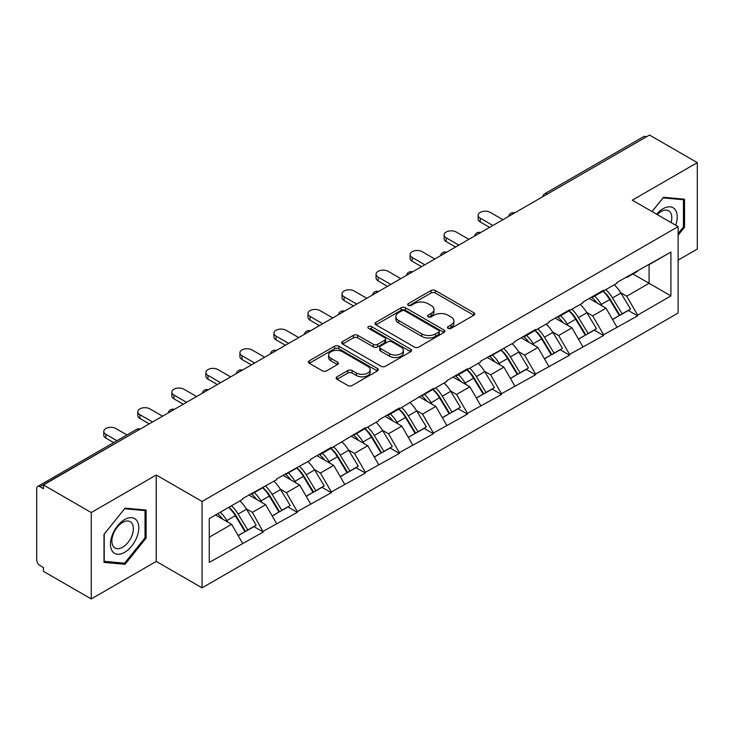<?xml version="1.0" encoding="UTF-8"?>
<svg xmlns="http://www.w3.org/2000/svg" width="734" height="734" viewBox="0 0 734 734"><rect width="100%" height="100%" fill="white"/><g stroke="black" fill="none" stroke-linecap="round" stroke-linejoin="round"><path stroke-width="1.1" d="M448.107 328.364A2.119 1.22 0 0 0 451.107 328.364L473.861 315.235A3.028 1.752 0 0 0 474.751 313.996A3.028 1.752 0 0 0 473.861 312.757L435.317 290.508A3.028 1.752 0 0 0 431.032 290.508L408.278 303.637A2.119 1.22 0 0 0 407.654 304.509A2.119 1.22 0 0 0 408.278 305.372A2.119 1.22 0 0 0 411.279 305.372L414.224 303.674A9.689 5.597 0 0 1 427.922 303.674L431.142 305.527A9.689 5.597 0 0 1 433.977 309.482A9.689 5.597 0 0 1 431.142 313.436L428.197 315.143A2.119 1.22 0 0 0 427.573 316.005A2.119 1.22 0 0 0 428.197 316.868A2.119 1.22 0 0 0 431.188 316.868L434.133 315.17A9.689 5.597 0 0 1 447.841 315.17L451.052 317.024A9.689 5.597 0 0 1 453.896 320.978A9.689 5.597 0 0 1 451.052 324.933L448.107 326.639A2.119 1.22 0 0 0 447.492 327.502A2.119 1.22 0 0 0 448.107 328.364L448.107 326.639M337.025 376.799A3.028 1.752 0 0 0 336.135 378.038A3.028 1.752 0 0 0 337.025 379.276L347.833 385.515A3.028 1.752 0 0 0 352.118 385.515L377.386 370.927A3.028 1.752 0 0 0 378.276 369.688A3.028 1.752 0 0 0 377.386 368.459L338.842 346.2A3.028 1.752 0 0 0 334.557 346.2L309.289 360.789A3.028 1.752 0 0 0 308.408 362.027A3.028 1.752 0 0 0 309.289 363.266L322.354 370.808A3.028 1.752 0 0 0 326.639 370.808L337.447 364.559A3.028 1.752 0 0 0 338.337 363.321A3.028 1.752 0 0 0 337.447 362.091L330.97 358.348A8.102 4.679 0 0 1 328.603 355.045A8.102 4.679 0 0 1 333.603 350.724A8.102 4.679 0 0 1 342.429 351.733L367.807 366.385A8.102 4.679 0 0 1 370.175 369.688A8.102 4.679 0 0 1 365.174 374.01A8.102 4.679 0 0 1 356.348 373L352.118 370.56A3.028 1.752 0 0 0 347.833 370.56L337.025 376.799L337.025 379.276L347.833 373.074L347.833 370.56M156.25 475.008L91.245 512.543L43.462 484.954L649.526 135.056L697.3 162.636L632.286 200.171L678.106 226.623L202.07 501.46L156.25 475.008L156.25 561.409L202.07 587.861L202.07 501.46M414.435 347.063A3.028 1.752 0 0 0 418.719 347.063L443.987 332.474A3.028 1.752 0 0 0 444.877 331.245A3.028 1.752 0 0 0 443.987 330.006L405.443 307.748A3.028 1.752 0 0 0 401.159 307.748L375.891 322.336A3.028 1.752 0 0 0 375.001 323.575A3.028 1.752 0 0 0 375.891 324.813L414.435 347.063M369.349 328.823A2.119 1.22 0 0 1 371.496 329.126L371.496 326.602L410.691 349.228A3.028 1.752 0 0 1 411.572 350.467A3.028 1.752 0 0 1 410.691 351.705L385.423 366.294A3.028 1.752 0 0 1 381.139 366.294L342.594 344.035L342.594 341.567A3.028 1.752 0 0 0 341.705 342.806A3.028 1.752 0 0 0 342.594 344.035M342.594 341.567L353.403 335.319A3.028 1.752 0 0 1 357.687 335.319L373.322 344.347A3.028 1.752 0 0 0 377.606 344.347L384.781 340.209A3.028 1.752 0 0 0 385.662 338.97A3.028 1.752 0 0 0 384.781 337.732L368.505 328.337A2.119 1.22 0 0 1 367.881 327.474A2.119 1.22 0 0 1 369.193 326.336A2.119 1.22 0 0 1 371.496 326.602M202.07 587.861L678.106 313.033L678.106 226.623M228.834 507.295A20.671 11.937 -120 0 1 235.908 515.562L245.541 531.471L253.946 526.627L263.267 532.003L252.358 512.35L246.312 508.864M263.267 532.003L209.263 562.418L209.263 518.589L242.541 499.377L242.541 498.625L276.571 479.733L276.571 478.972L310.601 460.08L310.601 459.328L331.328 447.364L331.328 448.116L365.367 427.711L365.367 428.463L378.671 420.784L378.671 420.031L399.397 408.058L399.397 408.82L433.427 388.414L433.427 389.167L446.74 381.487L446.74 380.726L467.466 368.762L467.466 369.523L480.77 361.834L480.77 361.082L514.809 342.191L514.809 341.429L535.536 329.465L535.536 330.217L548.839 322.538L548.839 321.786L569.566 309.812L569.566 310.574L582.869 302.885L582.869 302.133L603.596 290.169L603.596 290.921L616.909 283.241L616.909 282.48L670.904 252.065L670.904 295.894L637.635 315.106L626.726 296.215L620.68 292.728M603.201 291.15A20.671 11.937 -120 0 1 610.284 299.426L619.918 315.336L628.313 310.482L637.635 315.859L637.635 315.106M637.635 315.859L603.596 334.759L592.687 315.859L586.649 312.372M569.171 310.803A20.671 11.937 -120 0 1 576.245 319.07L585.879 334.979L594.283 330.135L603.596 335.511L603.596 334.759M603.596 335.511L569.566 354.403L558.657 335.511L552.61 332.025M535.132 330.447A20.671 11.937 -120 0 1 542.215 338.723L551.849 354.632L560.244 349.779L569.566 355.164L569.566 354.403M569.566 355.164L535.536 374.056L524.626 355.164L518.58 351.669M501.102 350.1A20.671 11.937 -120 0 1 508.176 358.375L517.809 374.276L526.214 369.431L535.536 374.808L535.536 374.056M535.536 374.808L501.496 393.699L490.587 374.808L484.55 371.321M467.072 369.743A20.671 11.937 -120 0 1 474.146 378.019L483.779 393.929L492.184 389.075L501.496 394.461L501.496 393.699M501.496 394.461L467.466 413.352L456.557 394.461L450.511 390.965M433.032 389.396A20.671 11.937 -120 0 1 440.116 397.672L449.749 413.581L458.144 408.728L467.466 414.104L467.466 413.352M467.466 414.104L433.427 433.005L422.527 414.104L416.481 410.618M399.002 409.049A20.671 11.937 -120 0 1 406.076 417.316L415.71 433.225L424.114 428.381L433.427 433.757L433.427 433.005M433.427 433.757L399.397 452.649L388.488 433.757L382.442 430.271M364.972 428.693A20.671 11.937 -120 0 1 372.046 436.969L381.68 452.878L390.075 448.024L399.397 453.41L399.397 452.649M399.397 453.41L365.367 472.301L354.458 453.41L348.411 449.914M330.933 448.346A20.671 11.937 -120 0 1 338.007 456.621L347.65 472.522L356.045 467.677L365.367 473.054L365.367 472.301M365.367 473.054L331.328 491.945L320.419 473.054L314.381 469.567M296.903 467.989A20.671 11.937 -120 0 1 303.977 476.265L313.611 492.175L322.015 487.321L331.328 492.707L331.328 491.945M331.328 492.707L297.298 511.598L286.388 492.707L280.342 489.211M262.864 487.642A20.671 11.937 -120 0 1 269.947 495.918L279.581 511.818L287.976 506.974L297.298 512.35L297.298 511.598M297.298 512.35L263.267 531.251M251.698 493.331L252.358 493.707L263.267 487.413M252.358 512.35L265.662 504.671L248.863 494.973M276.571 523.562L265.662 504.671M285.737 473.687L286.388 474.063L297.298 467.76M286.388 492.707L299.692 485.018L282.902 475.32M310.601 503.919L299.692 485.018M319.767 454.034L320.419 454.41L331.328 448.116M320.419 473.054L333.731 465.374L316.932 455.676M344.641 484.266L333.731 465.374M353.797 434.39L354.458 434.767L365.367 428.463M354.458 453.41L367.762 445.721L350.962 436.024M378.671 464.613L367.762 445.721M387.836 414.738L388.488 415.114L399.397 408.82M388.488 433.757L401.801 426.078L385.001 416.371M412.71 444.969L401.801 426.078M421.867 395.085L422.527 395.47L433.427 389.167M422.527 414.104L435.831 406.425L419.031 396.727M446.74 425.316L435.831 406.425M455.906 375.441L456.557 375.817L467.466 369.523M456.557 394.461L469.861 386.772L453.062 377.074M480.77 405.673L469.861 386.772M489.936 355.788L490.587 356.164L501.496 349.87M490.587 374.808L503.9 367.128L487.101 357.43M514.809 386.02L503.9 367.128M523.966 336.144L524.626 336.521L535.536 330.217M524.626 355.164L537.93 347.476L521.131 337.778M548.839 366.367L537.93 347.476M558.005 316.492L558.657 316.868L569.566 310.574M558.657 335.511L571.96 327.832L555.17 318.125M582.869 346.723L571.96 327.832M592.035 296.839L592.687 297.224L603.596 290.921M592.687 315.859L606 308.179L589.2 298.481M616.909 327.07L606 308.179M646.25 136.937L547.417 193.996M546.032 194.804A4.624 2.67 120 0 1 547.206 193.877A4.624 2.67 60 0 0 544.885 193.648L643.718 136.588A4.624 2.67 60 0 1 646.03 136.818M626.065 277.195L626.726 277.571L637.635 271.277M626.726 296.215L649.085 283.306L649.085 264.662L670.904 252.065M632.937 273.984L670.904 295.894M678.106 260.13L697.3 249.046L697.3 162.636M91.245 512.543L91.245 598.944L43.462 571.364L43.462 567.584L39.975 565.565A4.624 2.67 -120 0 1 36.7 559.904L36.7 488.605A4.624 2.67 -120 0 1 37.654 486.495A4.624 2.67 -120 0 1 39.975 486.725L43.462 488.734L43.462 484.954M91.245 598.944L156.25 561.409M209.263 537.233L231.632 524.315L215.484 515.002M242.541 543.215L231.632 524.315M609.798 299.793L610.881 300.417M575.768 319.446L576.851 320.07M541.738 339.09L542.811 339.714M507.699 358.743L508.781 359.366M473.669 378.386L474.751 379.01M439.629 398.039L440.712 398.663M405.599 417.692L406.682 418.316M371.569 437.336L372.643 437.959M337.53 456.988L338.613 457.612M303.5 476.632L304.582 477.256M269.47 496.285L270.543 496.909M235.431 515.938L236.513 516.562M678.106 235.247L684.538 227.246L684.538 199.171L663.481 197.29L652.012 211.557M146.112 510.029L125.055 508.148L104.008 534.343L104.008 562.409L125.055 564.29L146.112 538.105L146.112 510.029M448.96 328.667L451.052 327.456A9.689 5.597 0 0 0 453.896 323.501L453.896 320.978M433.977 309.482L433.977 312.005A9.689 5.597 0 0 1 431.142 315.959L429.041 317.171M473.815 315.253L435.317 293.022A3.028 1.752 0 0 0 431.032 293.022L409.122 305.674M443.951 332.502L405.443 310.271A3.028 1.752 0 0 0 401.159 310.271L375.927 324.841M438.629 332.107A2.119 1.22 0 0 0 439.253 331.245A2.119 1.22 0 0 0 438.629 330.373L404.801 310.84A2.119 1.22 0 0 0 401.801 310.84L398.7 312.638A9.689 5.597 0 0 0 395.855 316.593A9.689 5.597 0 0 0 398.7 320.547L421.821 333.897A9.689 5.597 0 0 0 435.528 333.897L438.629 332.107L438.629 334.631A2.119 1.22 0 0 0 439.253 333.759L439.253 331.245M395.855 316.593L395.855 319.106A9.689 5.597 0 0 0 398.7 323.07L398.7 320.547M438.629 334.631L435.528 336.42A9.689 5.597 0 0 1 421.821 336.42L398.7 323.07M342.631 344.062L353.403 337.842L353.403 335.319M385.662 338.97L385.662 341.484A3.028 1.752 0 0 1 384.781 342.723L377.606 346.87A3.028 1.752 0 0 1 373.322 346.87L357.687 337.842A3.028 1.752 0 0 0 353.403 337.842M371.496 329.126L410.645 351.724M389.543 353.715A8.102 4.679 0 0 0 398.369 354.724A8.102 4.679 0 0 0 403.37 350.402A8.102 4.679 0 0 0 400.993 347.099L392.057 341.934A3.028 1.752 0 0 0 387.772 341.934L380.597 346.081A3.028 1.752 0 0 0 379.717 347.31A3.028 1.752 0 0 0 380.597 348.549L389.543 353.715L389.543 356.229A8.102 4.679 0 0 0 398.369 357.247A8.102 4.679 0 0 0 403.37 352.926L403.37 350.402M379.717 347.31L379.717 349.834A3.028 1.752 0 0 0 380.597 351.072L380.597 348.549M389.543 356.229L380.597 351.072M370.175 369.688L370.175 372.211A8.102 4.679 0 0 1 365.174 376.533A8.102 4.679 0 0 1 356.348 375.514L352.118 373.074A3.028 1.752 0 0 0 347.833 373.074M328.603 355.045L328.603 357.559A8.102 4.679 0 0 0 330.97 360.871L330.97 358.348M337.411 364.587L330.97 360.871M377.386 368.459L377.386 370.927L338.842 348.723A3.028 1.752 0 0 0 334.557 348.723L309.335 363.284M683.446 226.613L684.538 227.246M145.02 537.471L146.112 538.105M122.835 563.006L125.055 564.29M480.229 218.181L480.229 221.962A7.092 4.101 180 0 1 478.146 219.062L478.146 215.282A7.092 4.101 0 0 0 480.229 218.181L492.881 225.485M502.918 219.695L490.266 212.392A7.092 4.101 0 0 0 482.532 211.502A7.092 4.101 0 0 0 478.146 215.282M614.275 284.755A25.295 14.607 60 0 1 620.909 293.095L612.505 297.94A25.295 14.607 -120 0 0 605.88 289.609M612.505 297.94L622.138 313.849L630.543 309.005L620.909 293.095M619.918 315.336L622.138 313.849M628.313 310.482L630.543 309.005M591.411 297.206A20.671 11.937 60 0 1 597.118 303.05M594.641 296.096A25.295 14.607 60 0 1 601.274 304.427L602.219 305.995M612.578 319.565L619.303 315.492L609.67 299.582A25.295 14.607 -120 0 0 603.045 291.242M619.303 315.492L612.486 319.428M480.229 221.962L489.606 227.375M446.189 237.834L446.189 241.614A7.092 4.101 180 0 1 444.116 238.715L444.116 234.935A7.092 4.101 0 0 0 446.189 237.834L458.851 245.138M468.879 239.339L456.227 232.036A7.092 4.101 0 0 0 448.492 231.146A7.092 4.101 0 0 0 444.116 234.935M580.245 304.408A25.295 14.607 60 0 1 586.87 312.739L578.475 317.593A25.295 14.607 -120 0 0 571.841 309.253M578.475 317.593L588.108 333.502L596.513 328.648L586.87 312.739M585.879 334.979L588.108 333.502M594.283 330.135L596.513 328.648M557.381 316.849A20.671 11.937 60 0 1 563.079 322.703M560.611 315.739A25.295 14.607 60 0 1 567.235 324.079L568.189 325.648M578.539 339.218L585.273 335.135L575.639 319.226A25.295 14.607 -120 0 0 569.006 310.895M585.273 335.135L578.456 339.071M446.189 241.614L455.575 247.028M412.159 257.478L412.159 261.258A7.092 4.101 180 0 1 410.086 258.359L410.086 254.588A7.092 4.101 0 0 0 412.159 257.478L424.812 264.791M434.849 258.992L422.197 251.689A7.092 4.101 0 0 0 414.462 250.799A7.092 4.101 0 0 0 410.086 254.588M546.206 324.052A25.295 14.607 60 0 1 552.84 332.392L544.444 337.245A25.295 14.607 -120 0 0 537.811 328.905M544.444 337.245L554.078 353.146L562.473 348.301L552.84 332.392M551.849 354.632L554.078 353.146M560.244 349.779L562.473 348.301M523.342 336.502A20.671 11.937 60 0 1 529.049 342.347M526.572 335.392A25.295 14.607 60 0 1 533.205 343.732L534.159 345.301M544.509 358.871L551.243 354.788L541.609 338.879A25.295 14.607 -120 0 0 534.976 330.539M551.243 354.788L544.426 358.724M412.159 261.258L421.536 266.681M378.129 277.131L378.129 280.911A7.092 4.101 180 0 1 376.047 278.012L376.047 274.232A7.092 4.101 0 0 0 378.129 277.131L390.782 284.434M400.819 278.645L388.158 271.332A7.092 4.101 0 0 0 380.432 270.451A7.092 4.101 0 0 0 376.047 274.232M512.176 343.705A25.295 14.607 60 0 1 518.81 352.045L510.405 356.889A25.295 14.607 -120 0 0 503.781 348.549M510.405 356.889L520.039 372.799L528.443 367.945L518.81 352.045M517.809 374.276L520.039 372.799M526.214 369.431L528.443 367.945M489.312 356.146A20.671 11.937 60 0 1 495.019 362M492.542 355.036A25.295 14.607 60 0 1 499.175 363.376L500.12 364.945M510.469 378.515L517.204 374.432L507.57 358.531A25.295 14.607 -120 0 0 500.946 350.191M517.204 374.432L510.387 378.368M378.129 280.911L387.506 286.324M344.09 296.784L344.09 300.555A7.092 4.101 180 0 1 342.016 297.665L342.016 293.884A7.092 4.101 0 0 0 344.09 296.784L356.742 304.087M366.78 298.288L354.127 290.985A7.092 4.101 0 0 0 346.393 290.095A7.092 4.101 0 0 0 342.016 293.884M478.146 363.358A25.295 14.607 60 0 1 484.77 371.688L476.375 376.542A25.295 14.607 -120 0 0 469.742 368.202M476.375 376.542L486.009 392.451L494.404 387.598L484.77 371.688M483.779 393.929L486.009 392.451M492.184 389.075L494.404 387.598M455.282 375.799A20.671 11.937 60 0 1 460.98 381.643M458.511 374.689A25.295 14.607 60 0 1 465.136 383.029L466.09 384.598M476.439 398.167L483.174 394.085L473.54 378.175A25.295 14.607 -120 0 0 466.907 369.844M483.174 394.085L476.357 398.021M344.09 300.555L353.476 305.977M310.06 316.427L310.06 320.207A7.092 4.101 180 0 1 307.977 317.308L307.977 313.528A7.092 4.101 0 0 0 310.06 316.427L322.712 323.731M332.75 317.941L320.097 310.638A7.092 4.101 0 0 0 312.363 309.748A7.092 4.101 0 0 0 307.977 313.528M444.107 383.001A25.295 14.607 60 0 1 450.74 391.341L442.345 396.186A25.295 14.607 -120 0 0 435.712 387.855M442.345 396.186L451.979 412.095L460.374 407.251L450.74 391.341M449.749 413.581L451.979 412.095M458.144 408.728L460.374 407.251M421.243 395.452A20.671 11.937 60 0 1 426.949 401.296M424.472 394.341A25.295 14.607 60 0 1 431.106 402.672L432.051 404.241M442.409 417.811L449.135 413.737L439.501 397.828A25.295 14.607 -120 0 0 432.877 389.488M449.135 413.737L442.327 417.664M310.06 320.207L319.437 325.621M675.693 225.228A20.057 11.579 120 0 0 675.326 209.832A20.057 11.579 120 0 0 656.627 214.218M671.096 222.576A15.185 8.762 120 0 0 670.362 212.392A15.185 8.762 120 0 0 668.656 210.814A15.185 8.762 120 0 0 657.242 214.576M663.004 197.886L683.446 199.731L683.446 226.934L678.106 233.586M682.097 198.951L683.446 199.731M652.058 211.585L663.05 197.914M112.339 551.243A20.057 11.579 120 0 0 131.707 546.059A20.057 11.579 120 0 0 136.9 520.69A20.057 11.579 120 0 0 117.532 525.883A20.057 11.579 120 0 0 112.339 551.243M113.33 546.39A15.185 8.762 120 0 0 115.036 547.968A15.185 8.762 120 0 0 129.166 540.885A15.185 8.762 120 0 0 131.927 523.25A15.185 8.762 120 0 0 130.221 521.672A15.185 8.762 120 0 0 116.091 528.755A15.185 8.762 120 0 0 113.33 546.39M124.624 508.772L145.02 510.598L145.02 537.793L124.624 563.171L104.219 561.345L104.219 534.15L124.578 508.745M143.662 509.809L145.02 510.598M276.03 336.08L276.03 339.86A7.092 4.101 180 0 1 273.947 336.961L273.947 333.181A7.092 4.101 0 0 0 276.03 336.08L288.682 343.384M298.71 337.585L286.058 330.282A7.092 4.101 0 0 0 278.324 329.392A7.092 4.101 0 0 0 273.947 333.181M410.077 402.654A25.295 14.607 60 0 1 416.71 410.985L408.306 415.839A25.295 14.607 -120 0 0 401.682 407.498M408.306 415.839L417.94 431.748L426.344 426.894L416.71 410.985M415.71 433.225L417.94 431.748M424.114 428.381L426.344 426.894M387.213 415.095A20.671 11.937 60 0 1 392.91 420.949M390.442 413.985A25.295 14.607 60 0 1 397.076 422.325L398.021 423.894M408.37 437.464L415.105 433.381L405.471 417.472A25.295 14.607 -120 0 0 398.837 409.141M415.105 433.381L408.287 437.317M276.03 339.86L285.407 345.274M241.991 355.724L241.991 359.504A7.092 4.101 180 0 1 239.917 356.605L239.917 352.834A7.092 4.101 0 0 0 241.991 355.724L254.643 363.036M264.68 357.238L252.028 349.934A7.092 4.101 0 0 0 244.294 349.045A7.092 4.101 0 0 0 239.917 352.834M376.047 422.298A25.295 14.607 60 0 1 382.671 430.638L374.276 435.491A25.295 14.607 -120 0 0 367.642 427.151M374.276 435.491L383.91 451.392L392.305 446.547L382.671 430.638M381.68 452.878L383.91 451.392M390.075 448.024L392.305 446.547M353.182 434.748A20.671 11.937 60 0 1 358.88 440.593M356.412 433.638A25.295 14.607 60 0 1 363.036 441.978L363.991 443.547M374.34 457.117L381.074 453.034L371.441 437.125A25.295 14.607 -120 0 0 364.807 428.784M381.074 453.034L374.257 456.97M241.991 359.504L251.377 364.917M207.961 375.377L207.961 379.157A7.092 4.101 180 0 1 205.878 376.258L205.878 372.477A7.092 4.101 0 0 0 207.961 375.377L220.613 382.68M230.65 376.891L217.998 369.578A7.092 4.101 0 0 0 210.263 368.697A7.092 4.101 0 0 0 205.878 372.477M342.007 441.951A25.295 14.607 60 0 1 348.641 450.291L340.237 455.135A25.295 14.607 -120 0 0 333.612 446.795M340.237 455.135L349.87 471.044L358.275 466.191L348.641 450.291M347.65 472.522L349.87 471.044M356.045 467.677L358.275 466.191M319.143 454.392A20.671 11.937 60 0 1 324.85 460.246M322.373 453.282A25.295 14.607 60 0 1 329.006 461.622L329.951 463.191M340.31 476.761L347.035 472.678L337.401 456.777A25.295 14.607 -120 0 0 330.777 448.437M347.035 472.678L340.218 476.614M207.961 379.157L217.337 384.57M173.921 395.03L173.921 398.801A7.092 4.101 180 0 1 171.848 395.91L171.848 392.13A7.092 4.101 0 0 0 173.921 395.03L186.574 402.333M196.611 396.534L183.959 389.231A7.092 4.101 0 0 0 176.224 388.341A7.092 4.101 0 0 0 171.848 392.13M307.977 461.594A25.295 14.607 60 0 1 314.602 469.934L306.206 474.788A25.295 14.607 -120 0 0 299.573 466.448M306.206 474.788L315.84 490.688L324.235 485.844L314.602 469.934M313.611 492.175L315.84 490.688M322.015 487.321L324.235 485.844M285.113 474.045A20.671 11.937 60 0 1 290.811 479.889M288.343 472.935A25.295 14.607 60 0 1 294.967 481.275L295.921 482.844M306.271 496.413L313.005 492.331L303.371 476.421A25.295 14.607 -120 0 0 296.738 468.081M313.005 492.331L306.188 496.267M173.921 398.801L183.307 404.223M139.891 414.673L139.891 418.453A7.092 4.101 180 0 1 137.808 415.554L137.808 411.774A7.092 4.101 0 0 0 139.891 414.673L152.544 421.977M162.581 416.187L149.929 408.884A7.092 4.101 0 0 0 142.194 407.994A7.092 4.101 0 0 0 137.808 411.774M273.938 481.247A25.295 14.607 60 0 1 280.572 489.587L272.176 494.432A25.295 14.607 -120 0 0 265.543 486.101M272.176 494.432L281.81 510.341L290.205 505.497L280.572 489.587M279.581 511.818L281.81 510.341M287.976 506.974L290.205 505.497M251.074 493.688A20.671 11.937 60 0 1 256.781 499.542M254.303 492.587A25.295 14.607 60 0 1 260.937 500.918L261.891 502.487M272.241 516.057L278.975 511.983L269.341 496.074A25.295 14.607 -120 0 0 262.708 487.734M278.975 511.983L272.158 515.91M139.891 418.453L149.268 423.867M105.861 434.326L105.861 438.106A7.092 4.101 180 0 1 103.778 435.207L103.778 431.427A7.092 4.101 0 0 0 105.861 434.326L116.935 440.721M126.973 434.923L115.889 428.528A7.092 4.101 0 0 0 108.164 427.638A7.092 4.101 0 0 0 103.778 431.427M239.908 500.9A25.295 14.607 60 0 1 246.541 509.231L238.137 514.084A25.295 14.607 -120 0 0 231.513 505.744M238.137 514.084L247.771 529.994L256.175 525.14L246.541 509.231M245.541 531.471L247.771 529.994M253.946 526.627L256.175 525.14M217.594 513.782A20.671 11.937 60 0 1 222.751 519.186M220.273 512.231A25.295 14.607 60 0 1 226.907 520.571L227.852 522.14M238.201 535.71L244.936 531.627L235.302 515.718A25.295 14.607 -120 0 0 228.669 507.387M244.936 531.627L238.119 535.563M105.861 438.106L113.669 442.611M139.02 429.785L39.975 486.725M139.974 429.234A4.624 2.67 -60 0 0 138.799 429.665A4.624 2.67 -120 0 0 136.487 429.436L37.654 486.495M511.993 214.456A4.624 2.67 120 0 1 513.167 213.521A4.624 2.67 -60 0 1 514.341 213.099M477.962 234.1A4.624 2.67 120 0 1 479.137 233.173A4.624 2.67 -60 0 1 480.311 232.742M443.932 253.753A4.624 2.67 120 0 1 445.107 252.817A4.624 2.67 -60 0 1 446.281 252.395M409.893 273.397A4.624 2.67 120 0 1 411.068 272.47A4.624 2.67 -60 0 1 412.242 272.039M375.863 293.049A4.624 2.67 120 0 1 377.037 292.123A4.624 2.67 -60 0 1 378.212 291.692M341.824 312.702A4.624 2.67 120 0 1 342.998 311.767A4.624 2.67 -60 0 1 344.173 311.344M307.794 332.346A4.624 2.67 120 0 1 308.968 331.419A4.624 2.67 -60 0 1 310.143 330.988M273.764 351.999A4.624 2.67 120 0 1 274.938 351.063A4.624 2.67 -60 0 1 276.112 350.641M239.724 371.643A4.624 2.67 120 0 1 240.899 370.716A4.624 2.67 -60 0 1 242.073 370.285M205.694 391.295A4.624 2.67 120 0 1 206.869 390.369A4.624 2.67 -60 0 1 208.043 389.938M171.655 410.939A4.624 2.67 120 0 1 172.839 410.012A4.624 2.67 -60 0 1 174.013 409.59M451.052 327.456L451.052 324.933M428.197 316.868L428.197 315.143M431.142 315.959L431.142 313.436M408.278 305.372L408.278 303.637M431.032 293.022L431.032 290.508M435.317 293.022L435.317 290.508M473.861 315.235L473.861 312.757M375.891 324.813L375.891 322.336M401.159 310.271L401.159 307.748M405.443 310.271L405.443 307.748M443.987 332.474L443.987 330.006M421.821 336.42L421.821 333.897M435.528 336.42L435.528 333.897M357.687 337.842L357.687 335.319M373.322 346.87L373.322 344.347M377.606 346.87L377.606 344.347M384.781 342.723L384.781 340.209M410.691 351.705L410.691 349.228M352.118 373.074L352.118 370.56M356.348 375.514L356.348 373M337.447 364.559L337.447 362.091M309.289 363.266L309.289 360.789M334.557 348.723L334.557 346.2M338.842 348.723L338.842 346.2M609.67 299.582L601.274 304.427M575.639 319.226L567.235 324.079M541.609 338.879L533.205 343.732M507.57 358.531L499.175 363.376M473.54 378.175L465.136 383.029M439.501 397.828L431.106 402.672M405.471 417.472L397.076 422.325M371.441 437.125L363.036 441.978M337.401 456.777L329.006 461.622M303.371 476.421L294.967 481.275M269.341 496.074L260.937 500.918M235.302 515.718L226.907 520.571M544.885 193.648A4.624 4.624 0 0 0 542.665 196.749M514.653 212.915A4.624 4.624 0 0 0 508.634 216.392M480.623 232.568A4.624 4.624 0 0 0 474.595 236.045M446.584 252.212A4.624 4.624 0 0 0 440.565 255.689M412.554 271.864A4.624 4.624 0 0 0 406.535 275.342M378.524 291.517A4.624 4.624 0 0 0 372.496 294.995M344.485 311.161A4.624 4.624 0 0 0 338.466 314.638M310.454 330.814A4.624 4.624 0 0 0 304.427 334.291M276.415 350.457A4.624 4.624 0 0 0 270.396 353.935M242.385 370.11A4.624 4.624 0 0 0 236.366 373.588M208.355 389.763A4.624 4.624 0 0 0 202.327 393.24M174.316 409.407A4.624 4.624 0 0 0 168.297 412.884M140.286 429.06A4.624 4.624 0 0 0 136.487 429.436"/></g></svg>
